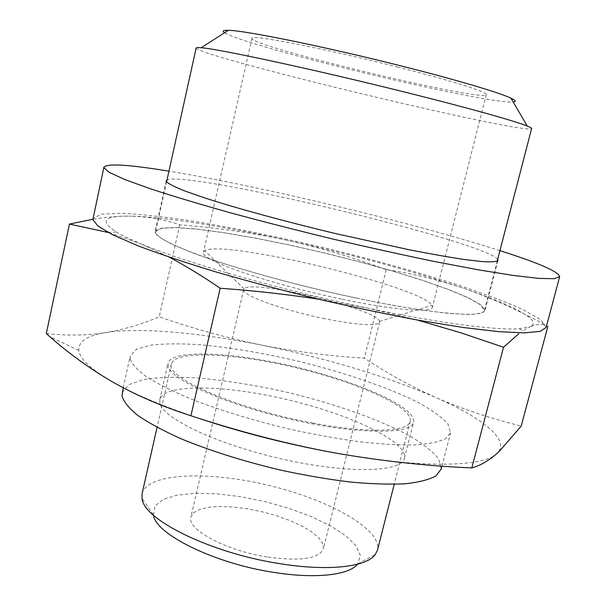 <?xml version="1.0" encoding="UTF-8"?>
<svg xmlns="http://www.w3.org/2000/svg" width="606" height="606" viewBox="0 0 606 606"><rect width="100%" height="100%" fill="white"/><g stroke="black" fill="none" stroke-linecap="round" stroke-linejoin="round"><path stroke-width="0.45" stroke-dasharray="3.03 2.27" d="M318.718 299.22L367.88 308.159C281.146 290.092 185.141 262.481 140.88 243.779L169.203 257.149M108.875 232.621L140.88 243.779C130.199 239.332 121.973 235.386 116.208 231.931C99.149 220.773 104.156 215.516 131.237 216.16C119.435 215.948 106.641 216.993 92.847 219.289M519.342 328.71L522.766 330.868L530.258 326.672L519.342 328.71C496.549 330.482 439.305 323.21 367.88 308.159L417.087 319.968M286.6 240.173C252.119 232.81 216.501 227.682 179.755 224.803C165.491 219.698 149.318 216.819 131.237 216.16C164.59 216.872 224.326 226.538 286.6 240.173C352.404 254.679 411.497 270.753 463.878 288.403C512.638 305.076 543.408 320.816 530.258 326.672C537.393 323.839 543.264 323.71 547.877 326.278C518.698 310.348 490.701 297.72 463.878 288.403C436.971 279.442 411.103 273.215 386.272 269.715C354.487 257.83 321.263 247.99 286.6 240.173M196.564 417.579C160.052 405.141 131.457 392.923 110.777 380.916C90.385 368.842 79.734 358.669 78.825 350.419C78.348 341.398 87.37 335.451 105.883 332.58C140.13 327.157 200.056 332.777 261.875 345.162C327.195 358.426 385.196 375.887 435.873 397.544C461.81 408.853 490.254 418.36 521.228 426.071M46.314 333.565C67.417 335.83 87.272 335.497 105.883 332.58C124.578 329.308 142.349 324.058 159.204 316.832C193.246 328.664 227.47 338.103 261.875 345.162C296.076 351.791 330.255 356.116 364.395 358.131C386.204 372.766 410.035 385.901 435.873 397.544C480.005 416.883 507.919 437.782 498.859 451.258L496.549 453.826C483.05 467.218 418.754 468.529 332.315 452.477M355.639 297.917C305.083 287.229 249.967 272.48 211.941 259.626C173.619 246.331 154.848 236.954 155.628 231.5L161.355 228.333L175.71 227.614L197.238 229.189L224.371 232.802L255.573 238.181L289.373 244.998L324.346 252.967L359.123 261.747L392.332 271.011L422.571 280.389L448.395 289.486L468.286 297.857L480.755 305.007L484.414 310.439C484.179 318.218 431.919 314.15 355.639 297.917M313.037 423.109C237.022 409.27 164.567 377.356 171.4 363.88C175.21 349.882 235.931 353.169 296.758 367.887C357.631 382.386 413.224 407.027 410.262 421.223C408.747 431.881 368.334 433.669 313.037 423.109M142.115 493.519C147.417 472.801 208.532 470.764 268.556 485.345C328.657 499.602 382.181 529.167 377.5 550.028M153.447 515.191L154.924 506.108L163.014 499.518L176.732 495.208L194.98 493.307L216.562 493.807L240.211 496.609L264.67 501.51L288.698 508.245L311.037 516.494L330.497 525.841L345.89 535.825L356.154 545.892L360.373 555.437L357.563 564.194M267.079 556.967C225.591 550.566 186.345 529.189 190.89 517.016L193.776 512.6L199.942 509.29L208.972 507.23L220.326 506.472L233.416 507.017L247.596 508.828L262.201 511.797L276.563 515.782L290.024 520.607L301.94 526.061L311.711 531.894L318.817 537.833L322.809 543.574L323.377 548.816C319.021 558.777 300.258 561.497 267.079 556.967M224.667 32.694C246.468 46.867 487.292 104.686 513.161 101.952M397.892 67.092C324.452 48.366 249.24 33.928 251.952 38.345C249.695 46.192 484.732 102.619 486.285 94.604C488.05 92.279 451.531 80.643 397.892 67.092M196.155 48.003C197.276 56.305 526.849 135.426 531.621 128.54M341.481 299.053C269.14 284.062 198.314 259.194 203.48 252.202L204.722 250.763C222.569 238.878 421.42 286.623 431.927 305.31L432.381 307.159C432.017 313.075 394.233 310.249 341.481 299.053M324.71 318.718C282.54 310.181 240.68 294.796 243.665 289.615L244.104 288.873C251.619 278.919 377.356 309.105 379.538 321.385L379.591 322.248C376.629 326.437 358.335 325.255 324.71 318.718M179.755 224.803L159.204 316.832M386.272 269.715L364.395 358.131M159.886 403.02L159.817 399.498C164.203 383.121 226.803 384.992 289.032 400.066C351.313 414.883 407.944 441.638 404.414 458.219C402.051 472.21 348.495 474.021 282.979 459.257C217.463 444.637 162.461 418.322 159.886 403.02M168.157 366.342L167.998 363.206C171.952 348.791 234.439 352.207 296.887 367.319C359.396 382.204 416.625 407.535 413.603 422.17C411.656 434.54 358.297 434.669 292.509 419.731C226.72 404.914 171.127 380 168.157 366.342M122.124 392.574L128.737 384.666L143.652 379.538C157.166 377.493 173.437 376.864 192.481 377.652C222.993 379.886 255.724 385.052 290.683 393.158C336.33 404.361 379.735 419.731 409.542 435.843C423.147 443.91 432.911 451.667 438.835 459.113L441.145 469.165M130.161 358.994L130.207 356.01L136.608 349.177L151.349 345.041C164.779 343.602 180.997 343.496 200.003 344.731C230.492 347.564 263.277 353.063 298.349 361.237C344.17 372.448 387.87 387.295 418.049 402.437C431.851 409.974 441.812 417.14 447.94 423.92L450.546 432.919L445.486 438.797C438.842 441.933 428.7 443.971 415.049 444.925C399.475 445.168 381.166 444.13 360.1 441.819C337.845 438.767 314.529 434.578 290.138 429.253C252.747 420.329 219.327 410.095 189.883 398.551C172.127 391.022 157.666 383.765 146.508 376.796C137.448 370.137 131.994 364.206 130.161 358.994M497.677 259.323C484.065 241.385 187.292 170.134 167.014 179.937M155.318 233.037C157.651 236.196 163.688 240.165 173.445 244.953L193.117 253.05C224.781 264.792 272.988 278.851 323.445 290.819C348.579 296.561 372.516 301.538 395.241 305.742C416.678 309.393 435.191 311.999 450.788 313.575L469.203 314.453C478.111 314.082 483.361 312.787 484.959 310.583L481.285 305.136L468.771 297.955L448.804 289.562L422.897 280.434L392.559 271.018L359.244 261.731L324.354 252.922L289.274 244.93L255.368 238.082L224.061 232.696L196.836 229.068L175.232 227.485L160.825 228.204L155.075 231.386L155.318 233.037M499.935 250.642C411.913 222.516 260.148 186.08 168.945 171.18M546.112 327.498L540.764 319.718L522.864 309.56C505.631 301.909 484.345 293.827 459.022 285.297C418.314 272.245 373.811 259.838 325.52 248.074C277.147 236.635 231.863 227.485 189.67 220.629C163.234 216.728 140.592 214.274 121.761 213.267L101.21 214.191L92.907 218.698M116.208 231.931L108.875 232.598M498.859 451.258L499.352 451.273M78.825 350.419L50.078 336.875M171.4 363.88L157.06 427.359M410.262 421.223L394.218 484.3M357.888 563.8L375.303 554.498M153.341 514.691L142.046 498.496M166.597 181.823L155.628 231.5M497.193 261.194L484.414 310.439M251.952 38.345L203.48 252.202M486.285 94.604L432.381 307.159M379.538 321.385L431.927 305.31M244.104 288.873L204.722 250.763M243.665 289.615L190.89 517.016M379.591 322.248L323.377 548.816M404.414 458.219L413.603 422.17M159.817 399.498L167.998 363.206M441.933 466.128L450.546 432.919M123.185 387.772L130.207 356.01M166.256 180.747L155.075 231.386M497.988 260.391L484.959 310.583"/><path stroke-width="0.91" d="M169.203 257.149C185.565 265.807 202.548 276.177 220.167 288.259C253.664 290.645 286.517 294.296 318.718 299.22M92.847 219.289L69.432 224.069L108.875 232.621M417.087 319.968L460.977 332.838L503.525 347.253L518.834 333.694M547.877 326.278L521.228 426.071L499.359 451.273L496.549 453.826C488.383 460.916 480.141 465.605 471.832 467.908C425.988 465.984 379.485 460.848 332.315 452.477C284.987 443.653 239.741 432.017 196.564 417.579M332.315 452.477C285.631 443.675 238.499 431.434 190.913 415.754C161.287 406.232 134.57 394.627 110.777 380.916C88.574 367.736 68.342 353.048 50.078 336.875L46.314 333.565L69.432 224.069M394.218 484.3L377.5 550.028L375.303 554.498C366.63 567.049 327.657 571.61 278.858 563.497C210.13 552.861 143.258 519.425 142.046 498.496L142.115 493.519L157.06 427.359M357.563 564.194C348.92 575.2 314.794 579.131 272.942 572.246C213.903 563.209 155.954 534.287 153.447 515.191M513.161 101.952C516.41 101.664 515.676 100.399 510.941 98.164C499.602 92.756 458.795 80.53 405.8 67.114C328.71 47.45 244.847 30.353 228.364 30.323C223.129 30.171 221.902 30.959 224.667 32.694M497.193 261.194L531.621 128.54C531.75 128.086 530.295 127.26 527.273 126.048C514.964 121.026 467.946 107.823 405.944 92.385C315.559 69.766 218.145 48.806 201.154 47.753C197.904 47.457 196.238 47.541 196.155 48.003L166.597 181.823C169.165 184.126 175.437 187.246 185.436 191.216L205.487 198.185C237.673 208.57 286.38 221.857 337.148 233.946L409.202 249.77C430.639 253.952 449.107 257.209 464.613 259.542L482.823 261.648C491.557 262.133 496.617 261.716 497.988 260.391L497.677 259.323M503.525 347.253L471.832 467.908M220.167 288.259L190.913 415.754M441.933 466.128L441.145 469.165L435.873 475.945C429.101 479.679 418.844 482.293 405.111 483.793C389.484 484.55 371.137 483.959 350.086 482.012C327.854 479.27 304.598 475.286 280.305 470.059C243.089 461.181 209.888 450.705 180.709 438.623C163.128 430.699 148.849 422.988 137.865 415.481C128.972 408.27 123.685 401.755 121.995 395.945L123.185 387.772M167.014 179.937L166.256 180.747L166.62 181.853M168.945 171.18C128.843 164.59 107.164 163.264 103.906 167.211L103.921 167.794L109.557 172.559L125.101 179.641L150.788 188.928C172.793 196.109 199.124 204.017 229.788 212.63C262.383 221.47 296.645 230.25 332.58 238.969C368.493 247.392 402.657 254.944 435.078 261.618L478.422 269.844L513.433 275.472L538.817 278.404L554.157 278.707L559.686 276.631C558.573 271.639 538.658 262.974 499.935 250.642M103.906 167.211L92.862 219.592L98.066 226.174L113.125 235.022L138.289 245.922C159.931 254.088 185.906 262.792 216.213 272.026C248.46 281.358 282.434 290.372 318.12 299.076C353.821 307.34 387.84 314.491 420.193 320.529L463.56 327.535L498.73 331.656L524.402 332.876L540.128 331.384L546.112 327.498L559.686 276.631M228.364 30.323L201.154 47.753M510.941 98.164L527.273 126.048"/></g></svg>
